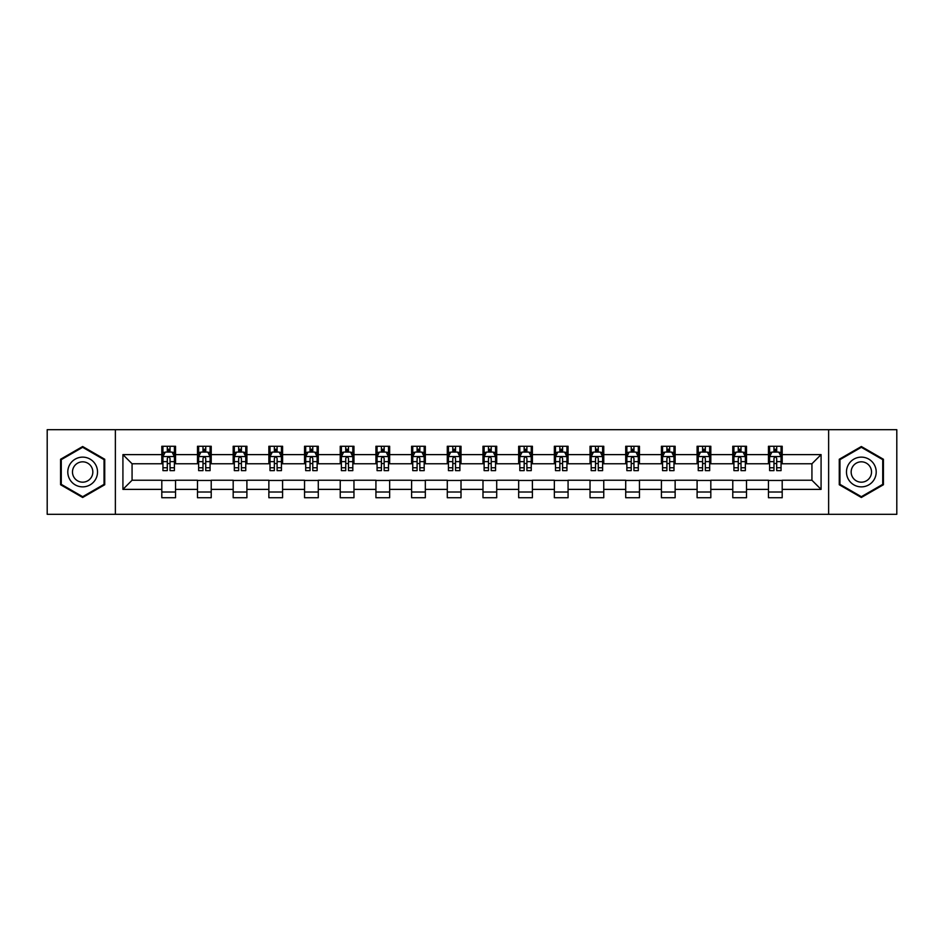 <?xml version="1.0" encoding="UTF-8"?>
<svg xmlns="http://www.w3.org/2000/svg" width="944" height="944" viewBox="0 0 944 944"><rect width="100%" height="100%" fill="white"/><g stroke="black" fill="none" stroke-linecap="round" stroke-linejoin="round"><path stroke-width="1.42" d="M828.631 514.315L896.8 514.315L896.8 429.685L828.631 429.685L828.631 514.315L115.369 514.315L115.369 429.685L47.2 429.685L47.2 514.315L115.369 514.315M828.631 429.685L115.369 429.685M782.198 454.619L782.198 446.264L768.463 446.264L768.463 454.619L746.503 454.619L746.503 446.264L732.78 446.264L732.78 454.619L710.82 454.619L710.82 446.264L697.097 446.264L697.097 454.619L675.137 454.619L675.137 446.264L661.414 446.264L661.414 454.619L639.454 454.619L639.454 446.264L625.719 446.264L625.719 454.619L603.759 454.619L603.759 446.264L590.035 446.264L590.035 454.619L568.076 454.619L568.076 446.264L554.352 446.264L554.352 454.619L532.392 454.619L532.392 446.264L518.669 446.264L518.669 454.619L496.709 454.619L496.709 446.264L482.986 446.264L482.986 454.619L461.014 454.619L461.014 446.264L447.291 446.264L447.291 454.619L425.331 454.619L425.331 446.264L411.608 446.264L411.608 454.619L389.648 454.619L389.648 446.264L375.924 446.264L375.924 454.619L353.965 454.619L353.965 446.264L340.241 446.264L340.241 454.619L318.281 454.619L318.281 446.264L304.546 446.264L304.546 454.619L282.586 454.619L282.586 446.264L268.863 446.264L268.863 454.619L246.903 454.619L246.903 446.264L233.18 446.264L233.18 454.619L211.22 454.619L211.22 446.264L197.497 446.264L197.497 454.619L175.537 454.619L175.537 446.264L161.802 446.264L161.802 454.619L122.921 454.619L122.921 489.381L132.066 480.236L161.802 480.236L161.802 497.736L175.537 497.736L175.537 480.236L197.497 480.236L197.497 497.736L211.22 497.736L211.22 480.236L233.18 480.236L233.18 497.736L246.903 497.736L246.903 480.236L268.863 480.236L268.863 497.736L282.586 497.736L282.586 480.236L304.546 480.236L304.546 497.736L318.281 497.736L318.281 480.236L340.241 480.236L340.241 497.736L353.965 497.736L353.965 480.236L375.924 480.236L375.924 497.736L389.648 497.736L389.648 480.236L411.608 480.236L411.608 497.736L425.331 497.736L425.331 480.236L447.291 480.236L447.291 497.736L461.014 497.736L461.014 480.236L482.986 480.236L482.986 497.736L496.709 497.736L496.709 480.236L518.669 480.236L518.669 497.736L532.392 497.736L532.392 480.236L554.352 480.236L554.352 497.736L568.076 497.736L568.076 480.236L590.035 480.236L590.035 497.736L603.759 497.736L603.759 480.236L625.719 480.236L625.719 497.736L639.454 497.736L639.454 480.236L661.414 480.236L661.414 497.736L675.137 497.736L675.137 480.236L697.097 480.236L697.097 497.736L710.82 497.736L710.82 480.236L732.78 480.236L732.78 497.736L746.503 497.736L746.503 480.236L768.463 480.236L768.463 497.736L782.198 497.736L782.198 480.236L811.934 480.236L811.934 463.764L782.198 463.764L782.198 454.619L821.079 454.619L821.079 489.381L782.198 489.381M768.463 489.381L746.503 489.381M732.78 489.381L710.82 489.381M697.097 489.381L675.137 489.381M661.414 489.381L639.454 489.381M625.719 489.381L603.759 489.381M590.035 489.381L568.076 489.381M554.352 489.381L532.392 489.381M518.669 489.381L496.709 489.381M482.986 489.381L461.014 489.381M447.291 489.381L425.331 489.381M411.608 489.381L389.648 489.381M375.924 489.381L353.965 489.381M340.241 489.381L318.281 489.381M304.546 489.381L282.586 489.381M268.863 489.381L246.903 489.381M233.18 489.381L211.22 489.381M197.497 489.381L175.537 489.381M161.802 489.381L122.921 489.381M768.463 454.619L768.463 463.764L746.503 463.764L746.503 454.619M732.78 454.619L732.78 463.764L710.82 463.764L710.82 454.619M697.097 454.619L697.097 463.764L675.137 463.764L675.137 454.619M661.414 454.619L661.414 463.764L639.454 463.764L639.454 454.619M625.719 454.619L625.719 463.764L603.759 463.764L603.759 454.619M590.035 454.619L590.035 463.764L568.076 463.764L568.076 454.619M554.352 454.619L554.352 463.764L532.392 463.764L532.392 454.619M518.669 454.619L518.669 463.764L496.709 463.764L496.709 454.619M482.986 454.619L482.986 463.764L461.014 463.764L461.014 454.619M447.291 454.619L447.291 463.764L425.331 463.764L425.331 454.619M411.608 454.619L411.608 463.764L389.648 463.764L389.648 454.619M375.924 454.619L375.924 463.764L353.965 463.764L353.965 454.619M340.241 454.619L340.241 463.764L318.281 463.764L318.281 454.619M304.546 454.619L304.546 463.764L282.586 463.764L282.586 454.619M268.863 454.619L268.863 463.764L246.903 463.764L246.903 454.619M233.18 454.619L233.18 463.764L211.22 463.764L211.22 454.619M197.497 454.619L197.497 463.764L175.537 463.764L175.537 454.619M161.802 454.619L161.802 463.764L132.066 463.764L122.921 454.619M132.066 463.764L132.066 480.236M821.079 489.381L811.934 480.236M811.934 463.764L821.079 454.619M161.802 451.987L162.946 451.987M167.3 451.987L170.038 451.987M174.392 451.987L175.537 451.987M161.802 463.539L162.946 463.539M167.3 463.539L170.038 463.539M174.392 463.539L175.537 463.539M161.802 480.461L175.537 480.461M161.802 492.013L175.537 492.013M197.497 480.461L211.22 480.461M197.497 492.013L211.22 492.013M197.497 451.987L198.641 451.987M202.984 451.987L205.733 451.987M210.075 451.987L211.22 451.987M197.497 463.539L198.641 463.539M202.984 463.539L205.733 463.539M210.075 463.539L211.22 463.539M233.18 480.461L246.903 480.461M233.18 492.013L246.903 492.013M233.18 451.987L234.324 451.987M238.667 451.987L241.416 451.987M245.759 451.987L246.903 451.987M233.18 463.539L234.324 463.539M238.667 463.539L241.416 463.539M245.759 463.539L246.903 463.539M268.863 480.461L282.586 480.461M268.863 492.013L282.586 492.013M268.863 451.987L270.008 451.987M274.35 451.987L277.099 451.987M281.442 451.987L282.586 451.987M268.863 463.539L270.008 463.539M274.35 463.539L277.099 463.539M281.442 463.539L282.586 463.539M304.546 480.461L318.281 480.461M304.546 492.013L318.281 492.013M304.546 451.987L305.691 451.987M310.045 451.987L312.783 451.987M317.137 451.987L318.281 451.987M304.546 463.539L305.691 463.539M310.045 463.539L312.783 463.539M317.137 463.539L318.281 463.539M340.241 480.461L353.965 480.461M340.241 492.013L353.965 492.013M340.241 451.987L341.386 451.987M345.728 451.987L348.478 451.987M352.82 451.987L353.965 451.987M340.241 463.539L341.386 463.539M345.728 463.539L348.478 463.539M352.82 463.539L353.965 463.539M375.924 480.461L389.648 480.461M375.924 492.013L389.648 492.013M375.924 451.987L377.069 451.987M381.411 451.987L384.161 451.987M388.503 451.987L389.648 451.987M375.924 463.539L377.069 463.539M381.411 463.539L384.161 463.539M388.503 463.539L389.648 463.539M411.608 480.461L425.331 480.461M411.608 492.013L425.331 492.013M411.608 451.987L412.752 451.987M417.095 451.987L419.844 451.987M424.186 451.987L425.331 451.987M411.608 463.539L412.752 463.539M417.095 463.539L419.844 463.539M424.186 463.539L425.331 463.539M447.291 480.461L461.014 480.461M447.291 492.013L461.014 492.013M447.291 451.987L448.435 451.987M452.79 451.987L455.527 451.987M459.881 451.987L461.014 451.987M447.291 463.539L448.435 463.539M452.79 463.539L455.527 463.539M459.881 463.539L461.014 463.539M482.986 480.461L496.709 480.461M482.986 492.013L496.709 492.013M482.986 451.987L484.119 451.987M488.473 451.987L491.21 451.987M495.565 451.987L496.709 451.987M482.986 463.539L484.119 463.539M488.473 463.539L491.21 463.539M495.565 463.539L496.709 463.539M518.669 480.461L532.392 480.461M518.669 492.013L532.392 492.013M518.669 451.987L519.814 451.987M524.156 451.987L526.905 451.987M531.248 451.987L532.392 451.987M518.669 463.539L519.814 463.539M524.156 463.539L526.905 463.539M531.248 463.539L532.392 463.539M554.352 480.461L568.076 480.461M554.352 492.013L568.076 492.013M554.352 451.987L555.497 451.987M559.839 451.987L562.589 451.987M566.931 451.987L568.076 451.987M554.352 463.539L555.497 463.539M559.839 463.539L562.589 463.539M566.931 463.539L568.076 463.539M590.035 480.461L603.759 480.461M590.035 492.013L603.759 492.013M590.035 451.987L591.18 451.987M595.522 451.987L598.272 451.987M602.614 451.987L603.759 451.987M590.035 463.539L591.18 463.539M595.522 463.539L598.272 463.539M602.614 463.539L603.759 463.539M625.719 480.461L639.454 480.461M625.719 492.013L639.454 492.013M625.719 451.987L626.863 451.987M631.217 451.987L633.955 451.987M638.309 451.987L639.454 451.987M625.719 463.539L626.863 463.539M631.217 463.539L633.955 463.539M638.309 463.539L639.454 463.539M661.414 480.461L675.137 480.461M661.414 492.013L675.137 492.013M661.414 451.987L662.558 451.987M666.901 451.987L669.65 451.987M673.992 451.987L675.137 451.987M661.414 463.539L662.558 463.539M666.901 463.539L669.65 463.539M673.992 463.539L675.137 463.539M697.097 480.461L710.82 480.461M697.097 492.013L710.82 492.013M697.097 451.987L698.241 451.987M702.584 451.987L705.333 451.987M709.676 451.987L710.82 451.987M697.097 463.539L698.241 463.539M702.584 463.539L705.333 463.539M709.676 463.539L710.82 463.539M732.78 480.461L746.503 480.461M732.78 492.013L746.503 492.013M732.78 451.987L733.925 451.987M738.267 451.987L741.016 451.987M745.359 451.987L746.503 451.987M732.78 463.539L733.925 463.539M738.267 463.539L741.016 463.539M745.359 463.539L746.503 463.539M768.463 480.461L782.198 480.461M768.463 492.013L782.198 492.013M768.463 451.987L769.608 451.987M773.962 451.987L776.7 451.987M781.054 451.987L782.198 451.987M768.463 463.539L769.608 463.539M773.962 463.539L776.7 463.539M781.054 463.539L782.198 463.539M82.659 497.488L104.737 484.744L104.737 459.256L82.659 446.512L60.581 459.256L60.581 484.744L82.659 497.488M883.419 459.256L861.341 446.512L839.263 459.256L839.263 484.744L861.341 497.488L883.419 484.744L883.419 459.256M170.038 449.238L167.3 449.238M174.392 467.764L170.038 467.764L170.038 470.631L174.392 470.631L174.392 456.672L172.103 452.093L165.235 452.093L162.946 456.672L162.946 470.631L167.3 470.631L167.3 467.764L162.946 467.764M162.946 456.672L162.946 446.264M174.392 456.672L174.392 446.264M167.3 452.093L167.3 446.264M170.038 446.264L170.038 452.093M170.038 467.764L170.038 458.395C169.129 456.625 168.209 456.625 167.3 458.395L167.3 467.764M95.533 479.434A14.868 14.868 0 0 0 90.093 459.126A14.868 14.868 0 0 0 69.785 464.566A14.868 14.868 0 0 0 75.225 484.874A14.868 14.868 0 0 0 95.533 479.434M91.474 477.086A10.183 10.183 0 0 0 87.745 463.185A10.183 10.183 0 0 0 73.844 466.914A10.183 10.183 0 0 0 77.573 480.815A10.183 10.183 0 0 0 91.474 477.086M61.266 484.355L61.266 459.645L82.659 447.303L104.041 459.645L104.041 484.355L82.659 496.697L61.266 484.355M861.341 457.132A14.868 14.868 0 0 0 846.473 472A14.868 14.868 0 0 0 861.341 486.868A14.868 14.868 0 0 0 876.209 472A14.868 14.868 0 0 0 861.341 457.132M861.341 461.817A10.183 10.183 0 0 0 851.158 472A10.183 10.183 0 0 0 861.341 482.183A10.183 10.183 0 0 0 871.524 472A10.183 10.183 0 0 0 861.341 461.817M882.734 484.355L861.341 496.697L839.959 484.355L839.959 459.645L861.341 447.303L882.734 459.645L882.734 484.355M205.733 449.238L202.984 449.238M210.075 467.764L205.733 467.764L205.733 470.631L210.075 470.631L210.075 456.672L207.786 452.093L200.919 452.093L198.641 456.672L198.641 470.631L202.984 470.631L202.984 467.764L198.641 467.764M198.641 456.672L198.641 446.264M210.075 456.672L210.075 446.264M202.984 452.093L202.984 446.264M205.733 446.264L205.733 452.093M205.733 467.764L205.733 458.395C204.813 456.625 203.904 456.625 202.984 458.395L202.984 467.764M241.416 449.238L238.667 449.238M245.759 467.764L241.416 467.764L241.416 470.631L245.759 470.631L245.759 456.672L243.469 452.093L236.614 452.093L234.324 456.672L234.324 470.631L238.667 470.631L238.667 467.764L234.324 467.764M234.324 456.672L234.324 446.264M245.759 456.672L245.759 446.264M238.667 452.093L238.667 446.264M241.416 446.264L241.416 452.093M241.416 467.764L241.416 458.395C240.496 456.625 239.587 456.625 238.667 458.395L238.667 467.764M277.099 449.238L274.35 449.238M281.442 467.764L277.099 467.764L277.099 470.631L281.442 470.631L281.442 456.672L279.164 452.093L272.297 452.093L270.008 456.672L270.008 470.631L274.35 470.631L274.35 467.764L270.008 467.764M270.008 456.672L270.008 446.264M281.442 456.672L281.442 446.264M274.35 452.093L274.35 446.264M277.099 446.264L277.099 452.093M277.099 467.764L277.099 458.395C276.191 456.625 275.27 456.625 274.35 458.395L274.35 467.764M312.783 449.238L310.045 449.238M317.137 467.764L312.783 467.764L312.783 470.631L317.137 470.631L317.137 456.672L314.848 452.093L307.98 452.093L305.691 456.672L305.691 470.631L310.045 470.631L310.045 467.764L305.691 467.764M305.691 456.672L305.691 446.264M317.137 456.672L317.137 446.264M310.045 452.093L310.045 446.264M312.783 446.264L312.783 452.093M312.783 467.764L312.783 458.395C311.874 456.625 310.954 456.625 310.045 458.395L310.045 467.764M348.478 449.238L345.728 449.238M352.82 467.764L348.478 467.764L348.478 470.631L352.82 470.631L352.82 456.672L350.531 452.093L343.663 452.093L341.386 456.672L341.386 470.631L345.728 470.631L345.728 467.764L341.386 467.764M341.386 456.672L341.386 446.264M352.82 456.672L352.82 446.264M345.728 452.093L345.728 446.264M348.478 446.264L348.478 452.093M348.478 467.764L348.478 458.395C347.557 456.625 346.649 456.625 345.728 458.395L345.728 467.764M384.161 449.238L381.411 449.238M388.503 467.764L384.161 467.764L384.161 470.631L388.503 470.631L388.503 456.672L386.214 452.093L379.358 452.093L377.069 456.672L377.069 470.631L381.411 470.631L381.411 467.764L377.069 467.764M377.069 456.672L377.069 446.264M388.503 456.672L388.503 446.264M381.411 452.093L381.411 446.264M384.161 446.264L384.161 452.093M384.161 467.764L384.161 458.395C383.24 456.625 382.332 456.625 381.411 458.395L381.411 467.764M419.844 449.238L417.095 449.238M424.186 467.764L419.844 467.764L419.844 470.631L424.186 470.631L424.186 456.672L421.897 452.093L415.041 452.093L412.752 456.672L412.752 470.631L417.095 470.631L417.095 467.764L412.752 467.764M412.752 456.672L412.752 446.264M424.186 456.672L424.186 446.264M417.095 452.093L417.095 446.264M419.844 446.264L419.844 452.093M419.844 467.764L419.844 458.395C418.935 456.625 418.015 456.625 417.095 458.395L417.095 467.764M455.527 449.238L452.79 449.238M459.881 467.764L455.527 467.764L455.527 470.631L459.881 470.631L459.881 456.672L457.592 452.093L450.725 452.093L448.435 456.672L448.435 470.631L452.79 470.631L452.79 467.764L448.435 467.764M448.435 456.672L448.435 446.264M459.881 456.672L459.881 446.264M452.79 452.093L452.79 446.264M455.527 446.264L455.527 452.093M455.527 467.764L455.527 458.395C454.619 456.625 453.698 456.625 452.79 458.395L452.79 467.764M491.21 449.238L488.473 449.238M495.565 467.764L491.21 467.764L491.21 470.631L495.565 470.631L495.565 456.672L493.275 452.093L486.408 452.093L484.119 456.672L484.119 470.631L488.473 470.631L488.473 467.764L484.119 467.764M484.119 456.672L484.119 446.264M495.565 456.672L495.565 446.264M488.473 452.093L488.473 446.264M491.21 446.264L491.21 452.093M491.21 467.764L491.21 458.395C490.302 456.625 489.381 456.625 488.473 458.395L488.473 467.764M526.905 449.238L524.156 449.238M531.248 467.764L526.905 467.764L526.905 470.631L531.248 470.631L531.248 456.672L528.959 452.093L522.103 452.093L519.814 456.672L519.814 470.631L524.156 470.631L524.156 467.764L519.814 467.764M519.814 456.672L519.814 446.264M531.248 456.672L531.248 446.264M524.156 452.093L524.156 446.264M526.905 446.264L526.905 452.093M526.905 467.764L526.905 458.395C525.985 456.625 525.076 456.625 524.156 458.395L524.156 467.764M562.589 449.238L559.839 449.238M566.931 467.764L562.589 467.764L562.589 470.631L566.931 470.631L566.931 456.672L564.642 452.093L557.786 452.093L555.497 456.672L555.497 470.631L559.839 470.631L559.839 467.764L555.497 467.764M555.497 456.672L555.497 446.264M566.931 456.672L566.931 446.264M559.839 452.093L559.839 446.264M562.589 446.264L562.589 452.093M562.589 467.764L562.589 458.395C561.668 456.625 560.76 456.625 559.839 458.395L559.839 467.764M598.272 449.238L595.522 449.238M602.614 467.764L598.272 467.764L598.272 470.631L602.614 470.631L602.614 456.672L600.337 452.093L593.469 452.093L591.18 456.672L591.18 470.631L595.522 470.631L595.522 467.764L591.18 467.764M591.18 456.672L591.18 446.264M602.614 456.672L602.614 446.264M595.522 452.093L595.522 446.264M598.272 446.264L598.272 452.093M598.272 467.764L598.272 458.395C597.363 456.625 596.443 456.625 595.522 458.395L595.522 467.764M633.955 449.238L631.217 449.238M638.309 467.764L633.955 467.764L633.955 470.631L638.309 470.631L638.309 456.672L636.02 452.093L629.152 452.093L626.863 456.672L626.863 470.631L631.217 470.631L631.217 467.764L626.863 467.764M626.863 456.672L626.863 446.264M638.309 456.672L638.309 446.264M631.217 452.093L631.217 446.264M633.955 446.264L633.955 452.093M633.955 467.764L633.955 458.395C633.046 456.625 632.126 456.625 631.217 458.395L631.217 467.764M669.65 449.238L666.901 449.238M673.992 467.764L669.65 467.764L669.65 470.631L673.992 470.631L673.992 456.672L671.703 452.093L664.836 452.093L662.558 456.672L662.558 470.631L666.901 470.631L666.901 467.764L662.558 467.764M662.558 456.672L662.558 446.264M673.992 456.672L673.992 446.264M666.901 452.093L666.901 446.264M669.65 446.264L669.65 452.093M669.65 467.764L669.65 458.395C668.73 456.625 667.821 456.625 666.901 458.395L666.901 467.764M705.333 449.238L702.584 449.238M709.676 467.764L705.333 467.764L705.333 470.631L709.676 470.631L709.676 456.672L707.386 452.093L700.531 452.093L698.241 456.672L698.241 470.631L702.584 470.631L702.584 467.764L698.241 467.764M698.241 456.672L698.241 446.264M709.676 456.672L709.676 446.264M702.584 452.093L702.584 446.264M705.333 446.264L705.333 452.093M705.333 467.764L705.333 458.395C704.413 456.625 703.504 456.625 702.584 458.395L702.584 467.764M741.016 449.238L738.267 449.238M745.359 467.764L741.016 467.764L741.016 470.631L745.359 470.631L745.359 456.672L743.081 452.093L736.214 452.093L733.925 456.672L733.925 470.631L738.267 470.631L738.267 467.764L733.925 467.764M733.925 456.672L733.925 446.264M745.359 456.672L745.359 446.264M738.267 452.093L738.267 446.264M741.016 446.264L741.016 452.093M741.016 467.764L741.016 458.395C740.108 456.625 739.187 456.625 738.267 458.395L738.267 467.764M776.7 449.238L773.962 449.238M781.054 467.764L776.7 467.764L776.7 470.631L781.054 470.631L781.054 456.672L778.765 452.093L771.897 452.093L769.608 456.672L769.608 470.631L773.962 470.631L773.962 467.764L769.608 467.764M769.608 456.672L769.608 446.264M781.054 456.672L781.054 446.264M773.962 452.093L773.962 446.264M776.7 446.264L776.7 452.093M776.7 467.764L776.7 458.395C775.791 456.625 774.871 456.625 773.962 458.395L773.962 467.764M174.333 456.554L163.005 456.554M162.946 452.377L165.106 452.377M172.233 452.377L174.392 452.377M167.3 461.628L162.946 461.628M174.392 461.628L170.038 461.628M170.038 450.689L167.3 450.689M210.016 456.554L198.688 456.554M198.641 452.377L200.789 452.377M207.928 452.377L210.075 452.377M202.984 461.628L198.641 461.628M210.075 461.628L205.733 461.628M205.733 450.689L202.984 450.689M245.7 456.554L234.383 456.554M234.324 452.377L236.472 452.377M243.611 452.377L245.759 452.377M238.667 461.628L234.324 461.628M245.759 461.628L241.416 461.628M241.416 450.689L238.667 450.689M281.395 456.554L270.067 456.554M270.008 452.377L272.155 452.377M279.294 452.377L281.442 452.377M274.35 461.628L270.008 461.628M281.442 461.628L277.099 461.628M277.099 450.689L274.35 450.689M317.078 456.554L305.75 456.554M305.691 452.377L307.85 452.377M314.977 452.377L317.137 452.377M310.045 461.628L305.691 461.628M317.137 461.628L312.783 461.628M312.783 450.689L310.045 450.689M352.761 456.554L341.433 456.554M341.386 452.377L343.533 452.377M350.672 452.377L352.82 452.377M345.728 461.628L341.386 461.628M352.82 461.628L348.478 461.628M348.478 450.689L345.728 450.689M388.444 456.554L377.128 456.554M377.069 452.377L379.217 452.377M386.356 452.377L388.503 452.377M381.411 461.628L377.069 461.628M388.503 461.628L384.161 461.628M384.161 450.689L381.411 450.689M424.127 456.554L412.811 456.554M412.752 452.377L414.9 452.377M422.039 452.377L424.186 452.377M417.095 461.628L412.752 461.628M424.186 461.628L419.844 461.628M419.844 450.689L417.095 450.689M459.822 456.554L448.494 456.554M448.435 452.377L450.583 452.377M457.722 452.377L459.881 452.377M452.79 461.628L448.435 461.628M459.881 461.628L455.527 461.628M455.527 450.689L452.79 450.689M495.506 456.554L484.178 456.554M484.119 452.377L486.278 452.377M493.417 452.377L495.565 452.377M488.473 461.628L484.119 461.628M495.565 461.628L491.21 461.628M491.21 450.689L488.473 450.689M531.189 456.554L519.873 456.554M519.814 452.377L521.961 452.377M529.1 452.377L531.248 452.377M524.156 461.628L519.814 461.628M531.248 461.628L526.905 461.628M526.905 450.689L524.156 450.689M566.872 456.554L555.556 456.554M555.497 452.377L557.644 452.377M564.783 452.377L566.931 452.377M559.839 461.628L555.497 461.628M566.931 461.628L562.589 461.628M562.589 450.689L559.839 450.689M602.567 456.554L591.239 456.554M591.18 452.377L593.328 452.377M600.467 452.377L602.614 452.377M595.522 461.628L591.18 461.628M602.614 461.628L598.272 461.628M598.272 450.689L595.522 450.689M638.25 456.554L626.922 456.554M626.863 452.377L629.023 452.377M636.15 452.377L638.309 452.377M631.217 461.628L626.863 461.628M638.309 461.628L633.955 461.628M633.955 450.689L631.217 450.689M673.933 456.554L662.605 456.554M662.558 452.377L664.706 452.377M671.845 452.377L673.992 452.377M666.901 461.628L662.558 461.628M673.992 461.628L669.65 461.628M669.65 450.689L666.901 450.689M709.617 456.554L698.3 456.554M698.241 452.377L700.389 452.377M707.528 452.377L709.676 452.377M702.584 461.628L698.241 461.628M709.676 461.628L705.333 461.628M705.333 450.689L702.584 450.689M745.312 456.554L733.984 456.554M733.925 452.377L736.072 452.377M743.211 452.377L745.359 452.377M738.267 461.628L733.925 461.628M745.359 461.628L741.016 461.628M741.016 450.689L738.267 450.689M780.995 456.554L769.667 456.554M769.608 452.377L771.767 452.377M778.894 452.377L781.054 452.377M773.962 461.628L769.608 461.628M781.054 461.628L776.7 461.628M776.7 450.689L773.962 450.689"/></g></svg>

